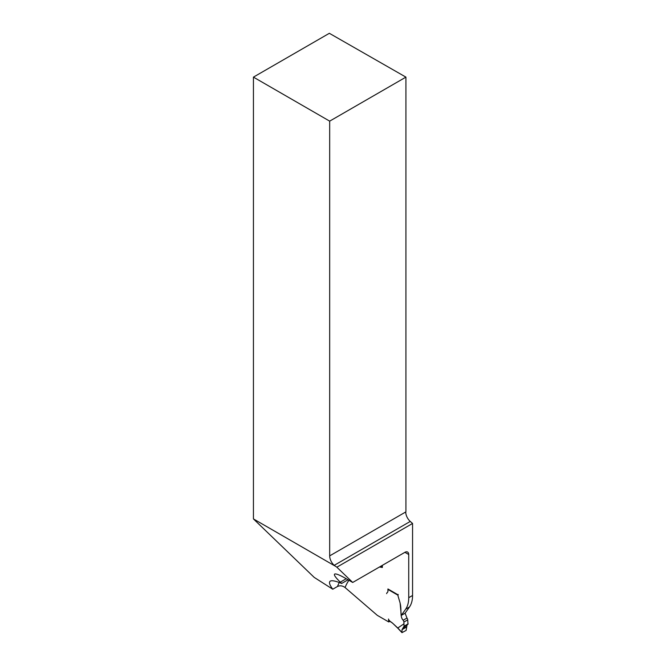 <?xml version="1.0" encoding="UTF-8"?>
<svg xmlns="http://www.w3.org/2000/svg" width="666" height="666" viewBox="0 0 666 666"><rect width="100%" height="100%" fill="white"/><g stroke="black" fill="none" stroke-linecap="round" stroke-linejoin="round"><path stroke-width="1" d="M410.264 521.436A8.666 5.003 60 0 1 405.785 513.02L405.827 511.913A5.42 3.13 120 0 1 405.919 511.488L405.919 77.123L329.678 121.137L329.678 555.877A8.666 5.003 -120 0 0 334.215 565.342L336.838 567.191L412.562 523.468L410.264 521.436L334.215 565.342M409.482 606.976L405.652 609.182L401.273 615.409L405.103 613.203L409.482 606.976A32.509 18.765 -120 0 0 412.562 595.479L412.562 523.468M405.919 77.123L329.345 33.3L253.438 77.123L329.678 121.137M348.917 580.269A86.688 50.05 -120 0 0 345.046 587.52C342.557 585.689 340.035 585.347 337.471 586.496L332.759 589.219L314.21 577.397L253.438 518.914L253.438 77.123M388.719 621.944L388.503 618.997A1.357 0.783 60 0 0 388.877 619.996L390.592 621.878L389.743 621.395L388.719 621.944L377.331 615.367L345.046 587.52M386.663 593.647A1.357 0.783 60 0 1 386.838 593.015L387.612 592.182L386.838 593.015A1.357 0.783 60 0 0 386.663 593.647M398.21 594.463L397.977 595.654A3.247 1.873 -120 0 0 398.101 596.228L399.925 602.347L398.101 596.228A3.247 1.873 60 0 1 397.977 595.654L397.827 594.688L387.928 588.969L387.928 591.217A2.439 1.407 60 0 1 387.612 592.182A2.439 1.407 -120 0 0 387.928 591.217L388.037 589.035M401.273 615.409L400.141 603.304A5.42 3.13 60 0 0 399.925 602.347A5.42 3.13 60 0 1 400.141 603.304C401.831 609.815 399.667 616.516 403.13 620.246A2.165 1.249 60 0 1 403.896 622.069L404.054 626.198L402.039 629.636L401.964 632.642L406.118 630.427L407.068 624.8L402.039 629.636L404.054 626.198L408 624.258L407.725 619.855A2.165 1.249 -120 0 0 406.968 618.04L405.103 613.203M405.652 609.182A32.509 18.765 -120 0 0 408.733 597.693L408.733 554.528A5.42 3.13 120 0 0 407.609 552.056A5.42 3.13 120 0 0 404.903 552.322L408.733 554.528M348.052 579.77L341.658 583.458L340.309 582.159C335.522 577.514 333.649 574.816 334.665 574.05C335.947 573.484 339.81 575.041 346.245 578.729L352.705 582.459L336.838 567.191M332.759 589.219C329.504 584.806 328.679 582.101 330.303 581.118C331.943 580.219 335.731 580.993 341.658 583.458M352.705 582.459L404.903 552.322M379.404 567.041A86.688 50.05 -120 0 1 382.351 567.474L381.11 566.05M253.438 518.914L334.915 565.958M390.476 621.636A11.38 6.568 60 0 1 392.832 623.393L397.785 628.005L404.021 623.776M329.678 555.877L405.827 511.913M382.351 567.474L382.351 565.334M337.471 586.496A92.108 53.18 60 0 1 339.285 582.517M412.562 595.479L408.733 597.693M340.309 582.159L346.245 578.729M397.902 595.171L387.928 589.41M397.793 627.996L401.898 632.384M392.832 623.393L390.85 621.861M397.802 628.188L393.023 623.576M406.352 627.147L402.039 629.636M407.942 624.283L403.929 626.598M408.15 623.834L404.054 626.198M407.725 619.855L403.896 622.069M406.968 618.04L403.13 620.246M401.964 632.642L397.802 628.18M408 624.258L403.879 626.639"/></g></svg>
